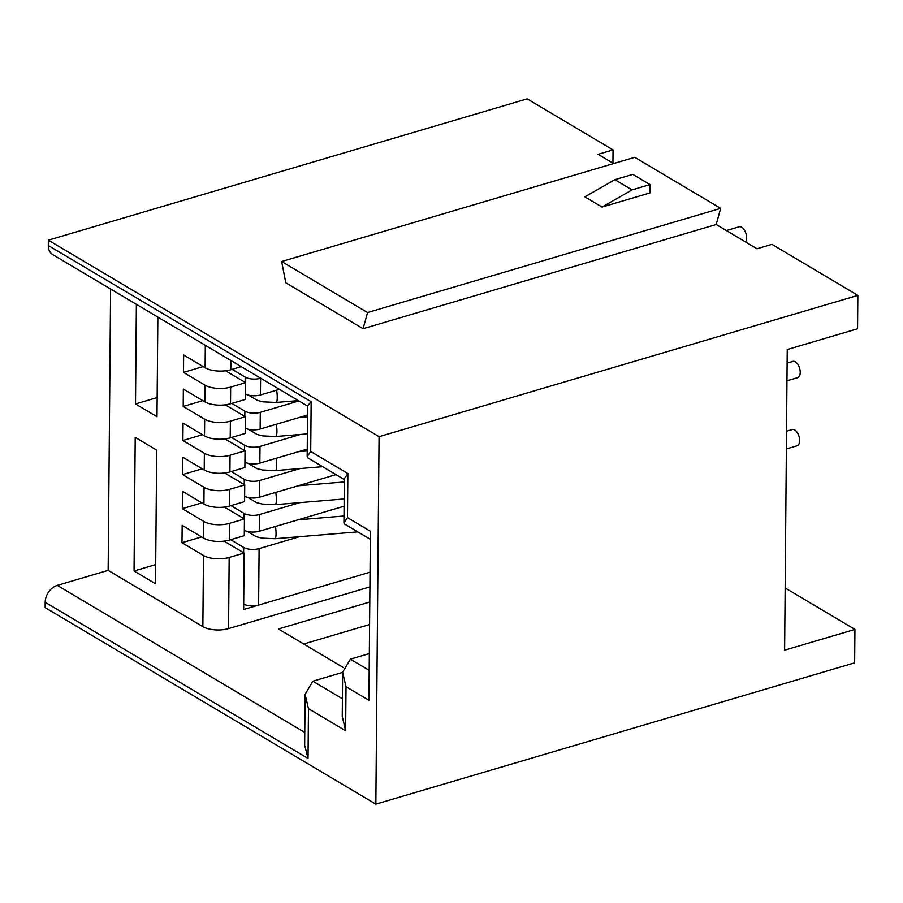 <?xml version="1.0" encoding="UTF-8"?>
<svg xmlns="http://www.w3.org/2000/svg" width="903" height="903" viewBox="0 0 903 903"><rect width="100%" height="100%" fill="white"/><g stroke="black" fill="none" stroke-linecap="round" stroke-linejoin="round"><path stroke-width="1.35" d="M716.192 224.508L720.65 208.356L634.753 157.314L281.646 261.52L285.777 282.774L363.074 328.715L716.192 224.508L756.996 248.754L771.952 244.341L857.85 295.383L857.557 328.782L787.235 349.54L784.617 650.183L854.938 629.425L785.159 587.966M363.074 328.715L367.532 312.562L720.65 208.356M281.646 261.52L367.532 312.562M224.418 507.068L244.431 518.965L229.475 523.379L229.328 540.084L244.284 535.671L244.431 518.965M224.712 473.003L244.736 484.888L229.768 489.313L229.622 506.007L244.589 501.594L244.736 484.888M225.016 438.926L245.029 450.823L230.062 455.236L229.926 471.942L244.882 467.528L245.029 450.823M225.31 404.849L245.323 416.746L230.367 421.159L230.22 437.865L245.176 433.451L245.323 416.746M225.603 370.783L245.627 382.68L230.66 387.094L230.513 403.788L245.481 399.374L245.627 382.68M308.465 708.686L305.101 694.328L304.661 745.246L308.036 758.464L308.465 708.686L345.623 730.764L346.007 686.675L368.921 700.288L370.399 531.269L347.474 517.645L347.858 473.544L310.711 451.477L307.178 456.681L307.855 457.889L344.314 479.561M347.858 473.544L344.325 478.759L343.941 522.86L344.619 524.056L370.332 539.339M347.474 517.645L343.941 522.86M346.007 686.675L342.632 672.306L350.375 659.179L369.327 653.58M345.623 730.764L342.248 716.406L342.632 672.306M602.041 207.069L584.862 196.865L614.864 179.674L632.044 189.89L602.041 207.069L649.923 192.937L650.002 184.584L632.822 174.381L614.864 179.674M632.044 189.89L650.002 184.584M857.85 295.383L379.057 436.68L48.356 240.164L527.16 98.867L613.047 149.909L612.934 163.15M241.225 366.641L230.818 369.722A18.421 7.755 0.5 0 1 205.116 367.758L183.636 354.992L183.49 372.363L203.119 366.573M183.49 372.363L204.958 385.129A18.421 7.755 0.5 0 0 230.66 387.094M204.958 385.129L204.812 401.824A18.421 7.755 0.5 0 0 230.513 403.788M204.812 401.824L183.343 389.069L183.196 406.44L202.825 400.65M183.196 406.44L204.665 419.195A18.421 7.755 0.5 0 0 230.367 421.159M204.665 419.195L204.518 435.901A18.421 7.755 0.5 0 0 230.22 437.865M204.518 435.901L183.049 423.146L182.891 440.506L202.532 434.715M182.891 440.506L204.371 453.272A18.421 7.755 0.5 0 0 230.062 455.236M204.371 453.272L204.225 469.978A18.421 7.755 0.5 0 0 229.926 471.942M204.225 469.978L182.745 457.211L182.598 474.583L202.227 468.792M182.598 474.583L204.067 487.349A18.421 7.755 0.5 0 0 229.768 489.313M204.067 487.349L203.92 504.043A18.421 7.755 0.5 0 0 229.622 506.007M203.92 504.043L182.451 491.288L182.304 508.66L201.933 502.858M182.304 508.66L203.773 521.415A18.421 7.755 0.5 0 0 229.475 523.379M203.773 521.415L203.626 538.12A18.421 7.755 0.5 0 0 229.328 540.084M203.626 538.12L182.158 525.354L182 542.726L201.64 536.935M136.376 304.345L135.506 403.957L156.987 416.723L157.856 317.1M157.156 397.568L135.506 403.957M134.05 570.978L155.53 583.744L156.693 450.123L135.213 437.368L134.05 570.978L155.688 564.601M379.057 436.68L375.84 804.133L854.644 662.836L854.938 629.425M310.711 451.477L311.151 401.7L307.618 405.763L307.178 456.681M307.618 406.09L52.758 254.646A14.73 10.825 -59.3 0 1 48.31 245.514L48.356 240.164M613.047 149.909L598.091 154.323L613.611 163.556M182 542.726L203.48 555.492A18.421 7.755 -179.5 0 0 229.17 557.456L244.137 553.042L224.125 541.145M244.137 553.042L243.641 609.491L370.038 572.197L258.608 605.078A11.05 4.65 -179.5 0 1 243.686 604.175M305.101 694.328L312.844 681.189L342.406 698.764M304.774 732.446L57.284 585.381A14.73 10.825 -59.3 0 0 45.195 602.278L45.15 607.617L375.84 804.133M342.632 672.396L312.844 681.189M369.779 602.019L278.44 628.973L343.219 667.475M303.713 643.997L369.587 624.549M203.48 555.492L202.859 626.648A18.421 7.755 0.5 0 0 228.549 628.612L369.914 586.894M110.606 289.028L108.157 570.369L202.859 626.648M57.284 585.381L108.157 570.369M786.524 431.239L792.292 429.535A8.477 4.504 73.6 0 1 799.629 440.596A8.477 4.504 73.6 0 1 797.089 445.789L786.366 448.949M787.111 363.096L792.89 361.392A8.477 4.504 73.6 0 1 800.227 372.454A8.477 4.504 73.6 0 1 797.688 377.646L786.965 380.806M726.373 230.558L739.241 226.766A8.477 4.504 73.6 0 1 746.578 237.828A8.477 4.504 73.6 0 1 745.494 241.925M307.539 415.053L260.143 429.038L260.29 412.332A11.05 4.65 -179.5 0 1 244.871 411.158L231.834 403.404M245.232 428.135A11.05 4.65 0.5 0 0 260.143 429.038M307.246 449.118L259.85 463.104L259.996 446.409A11.05 4.65 -179.5 0 1 244.578 445.224L231.529 437.481M259.996 446.409L300.394 434.478M336.006 474.617L259.545 497.181L259.692 480.475A11.05 4.65 -179.5 0 1 244.273 479.301L231.236 471.547M244.634 496.278A11.05 4.65 0.5 0 0 259.545 497.181M344.088 506.222L259.251 531.257L259.398 514.552A11.05 4.65 -179.5 0 1 243.979 513.367L230.942 505.624M259.398 514.552L299.796 502.632M279.445 389.351L260.436 394.961A11.05 4.65 -179.5 0 1 245.526 394.058M260.29 412.332L298.927 400.932M259.85 463.104A11.05 4.65 -179.5 0 1 244.927 462.201M259.692 480.475L300.089 468.555M260.436 394.961L260.583 378.255A11.05 4.65 -179.5 0 1 245.164 377.082L232.127 369.327M299.503 536.698L259.105 548.629A11.05 4.65 0.5 0 1 243.675 547.444L230.637 539.701M244.341 530.354A11.05 4.65 0.5 0 0 259.251 531.257M350.375 659.179L369.18 670.353M311.151 401.7L48.31 245.514M230.897 360.5L230.818 369.722M205.308 345.296L205.116 367.758M45.195 602.278L308.036 758.464M229.17 557.456L228.549 628.612M275.438 526.472A8.477 1.637 85.3 0 1 276.047 533.797A8.477 1.637 85.3 0 1 274.975 538.73L357.769 531.878M275.731 492.406A8.477 1.637 85.3 0 1 276.352 499.72A8.477 1.637 85.3 0 1 275.28 504.664L344.145 498.953M276.036 458.329A8.477 1.637 85.3 0 1 276.645 465.643A8.477 1.637 85.3 0 1 275.573 470.587L322.653 466.682M276.329 424.252A8.477 1.637 85.3 0 1 276.939 431.578A8.477 1.637 85.3 0 1 275.878 436.51L307.37 433.903M276.623 390.186A8.477 1.637 85.3 0 1 277.244 397.501A8.477 1.637 85.3 0 1 276.171 402.445L298.374 400.605M243.675 547.444L243.629 552.738M258.608 605.078L259.105 548.629M243.934 518.672L243.979 513.367M245.119 382.375L245.164 377.082M244.826 416.452L244.871 411.158M244.521 450.518L244.578 445.224M244.228 484.595L244.273 479.301M297.967 519.823L343.998 516.008M247.343 531.438L256.249 536.687L261.893 538.132L274.975 538.73M298.272 485.758L344.291 481.942M247.648 497.361L256.542 502.61L262.197 504.055L275.28 504.664M247.941 463.284L256.836 468.544L262.491 469.989L275.573 470.587M298.566 451.681L307.223 450.958M298.859 417.604L307.528 416.893M248.246 429.218L257.141 434.467L262.796 435.912L275.878 436.51M248.539 395.142L257.434 400.39L263.089 401.846L276.171 402.445"/></g></svg>
